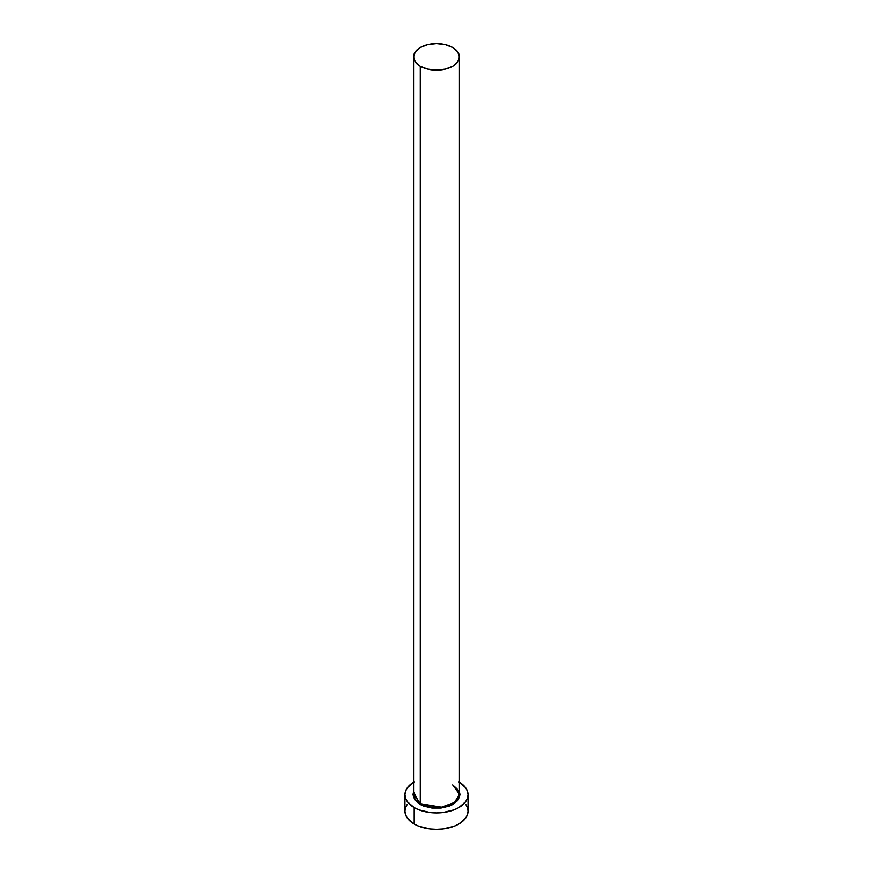 <?xml version="1.0" encoding="UTF-8"?>
<svg xmlns="http://www.w3.org/2000/svg" width="873" height="873" viewBox="0 0 873 873"><rect width="100%" height="100%" fill="white"/><g stroke="black" fill="none" stroke-linecap="round" stroke-linejoin="round"><path stroke-width="1.31" d="M459.449 56.898L457.703 51.834L452.727 47.535L445.285 44.654L436.5 43.65L427.715 44.654L420.273 47.535L415.297 51.834L413.551 56.898L415.297 61.972L420.273 66.272L427.715 69.142L436.5 70.146L445.285 69.142L452.727 66.272L457.703 61.972L459.449 56.898L459.449 794.266L454.571 802.44L441.411 807.209L420.273 803.64L420.273 66.272A22.949 13.248 180 0 1 413.551 56.898A22.949 13.248 180 0 1 427.715 44.654A22.949 13.248 180 0 1 452.727 47.535A22.949 13.248 180 0 1 459.449 56.898A22.949 13.248 180 0 1 445.285 69.142A22.949 13.248 180 0 1 420.273 66.272L420.273 803.64A22.949 13.248 0 0 1 413.551 794.266L420.273 803.64L419.869 804.339L413.551 791.756L412.973 794.736L414.762 799.93L419.869 804.339L420.273 803.64A22.949 13.248 0 0 0 445.285 806.51A22.949 13.248 0 0 0 459.449 794.266L452.727 784.892M459.449 782.23A31.559 18.224 180 0 1 468.059 794.736A31.559 18.224 180 0 1 448.58 811.563A31.559 18.224 180 0 1 414.184 807.612L414.184 824.014A31.559 18.224 0 0 0 448.58 827.964A31.559 18.224 0 0 0 468.059 811.126L467.448 807.58L465.658 804.164M407.342 804.164L405.552 807.58L404.941 811.126A31.559 18.224 0 0 0 414.184 824.014L414.184 807.612A31.559 18.224 180 0 1 404.941 794.736A31.559 18.224 180 0 1 413.551 782.23M414.184 781.848L407.342 787.762L405.552 791.178L404.941 794.736L405.552 798.293L407.342 801.709L414.184 807.612L418.964 809.882L430.345 812.599L436.5 812.949L442.655 812.599L454.036 809.882L458.816 807.612L465.658 801.709L467.448 798.293L468.059 794.736L467.448 791.178L465.658 787.762L458.816 781.848M459.449 791.756L460.027 794.736L458.238 799.93L453.131 804.339L449.573 806.03L441.094 808.06L431.906 808.06L423.427 806.03L419.869 804.339L444.422 807.525L457.55 800.792L459.449 791.756M404.941 794.736L404.941 811.126L405.552 814.684L407.342 818.099L414.184 824.014L418.964 826.284L430.345 829.001L436.5 829.35L442.655 829.001L454.036 826.284L458.816 824.014L465.658 818.099L467.448 814.684L468.059 811.126L468.059 794.736M413.551 794.266L413.551 56.898M459.449 794.266C460.54 792.673 458.336 789.629 452.847 785.165"/></g></svg>
